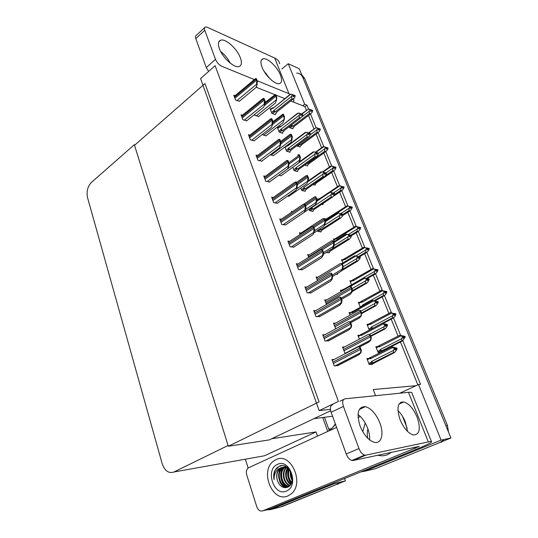 <?xml version="1.0" encoding="UTF-8"?>
<svg xmlns="http://www.w3.org/2000/svg" width="538" height="538" viewBox="0 0 538 538"><rect width="100%" height="100%" fill="white"/><g stroke="black" fill="none" stroke-linecap="round" stroke-linejoin="round"><path stroke-width="0.81" d="M375.571 395.686L373.204 389.532L416.049 385.679L418.517 384.535L420.575 384.354L402.794 340.682M399.747 393.217L416.049 385.679M308.516 109.086L306.909 105.132L304.683 104.244L302.733 105.751L290.735 100.983M284.797 98.622L275.88 95.078M274.871 94.681L257.003 87.58L256.505 86.275M281.804 69.025L288.227 63.719L299.256 68.756L450.958 438.013L375.47 468.652L373.036 469.237M418.517 384.535L441.093 440.124L364.677 471.261L360.904 471.873M441.093 440.124L450.958 438.013M400.622 335.349L393.527 317.911M391.395 312.686L384.448 295.618M382.363 290.493L375.558 273.775M373.513 268.751L366.849 252.376M364.845 247.453L358.308 231.414M356.344 226.579L349.949 210.862M347.985 206.041L341.744 190.714M339.781 185.886L333.708 170.963M331.731 166.121L325.82 151.595M323.842 146.739L318.086 132.597M316.109 127.728L310.5 113.962M288.227 63.719L304.683 104.244M306.418 110.236L304.959 106.638L302.733 105.751M304.959 106.638L306.909 105.132M417.844 384.845L400.413 341.886M398.086 336.142L391.187 319.148M388.88 313.459L382.155 296.882M379.868 291.246L373.305 275.073M371.038 269.484L364.636 253.707M362.383 248.166L356.136 232.766M353.91 227.271L347.81 212.241M345.604 206.8L339.646 192.127M337.454 186.726L331.643 172.395M329.471 167.042L323.795 153.048M321.637 147.742L316.095 134.07M313.957 128.811L308.536 115.455M317.346 230.641L317.602 231.3L321.078 231.965L320.924 231.575M336.358 274.131L337.534 274.279L337.387 273.903M341.59 290.318L340.426 290.211L340.964 291.609M351.408 312.625L349.061 312.497L350.07 315.107M360.514 335.295L357.878 335.261L359.377 339.128M326.257 252.443L329.222 252.907L329.074 252.524M308.987 209.067L309.606 210.661L313.096 211.441L312.941 211.044M300.803 187.937L301.771 190.432L305.268 191.32L305.113 190.923M292.786 167.244L294.084 170.593L297.595 171.595L297.44 171.185M284.932 146.968L286.552 151.144L290.069 152.247L289.908 151.83M278.193 127.607L277.319 127.304L279.161 132.072L282.692 133.269L282.531 132.852M270.957 108.999L270.103 108.683L271.912 113.357L275.449 114.648L275.281 114.231M242.416 115.213L241.037 114.735L242.9 119.745L246.734 120.788M333.997 359.505L331.933 359.572L334.293 365.921L338.012 365.477M324.73 334.824L322.739 334.797L325.039 341.005L328.779 340.729M315.685 310.688L313.748 310.581L316.001 316.647L319.754 316.532M306.821 287.07L304.952 286.895L307.158 292.833L310.93 292.867M298.133 263.963L296.351 263.728L298.509 269.538L302.289 269.72M235.113 95.663L233.768 95.165L235.59 100.075L239.437 101.218M249.881 135.166L248.455 134.715L250.352 139.826L254.185 140.761M257.494 155.529L256.021 155.099L257.964 160.324L261.791 161.144M265.274 176.316L263.755 175.919L265.732 181.245L269.551 181.952M273.223 197.54L271.643 197.177L273.667 202.618L277.48 203.203M281.34 219.215L279.706 218.885L281.771 224.447L285.57 224.897M289.646 241.347L287.938 241.064L290.049 246.747L293.842 247.07M369.202 358.436L366.882 358.503L369.189 364.461L372.552 364.32L372.417 363.97M334.434 239.188L333.432 239L334.407 241.475M350.971 280.903L349.875 280.782L351.482 284.871M359.505 302.396L358.348 302.309L360.299 307.252M368.2 324.32L366.997 324.279L369.209 329.902L369.68 329.915M342.619 259.841L341.569 259.686L342.854 262.947M326.418 218.932L325.45 218.724L326.122 220.432M321.717 204.339L322.921 204.628L322.766 204.245M318.563 199.073L317.628 198.838L318.012 199.82M313.035 184.541L315.221 185.133L315.066 184.742M304.622 165.099L307.662 166.007L307.507 165.617M296.747 145.785L300.096 146.847M289.229 126.692L289.605 127.641L292.975 128.831L292.82 128.427M262.208 134.52L265.987 135.805M344.515 346.97L342.578 346.983L344.885 353.096L346.358 353.069M335.436 323.204L333.553 323.143L335.699 328.805M326.566 299.948L324.73 299.814L326.492 304.468M317.844 277.184L316.095 276.989L317.481 280.654M254.615 114.459L254.978 115.421L258.637 116.457M270.197 154.816L273.486 155.543M278.724 175.287L281.139 175.684M287.541 196.155L288.946 196.229M292.49 211.609L291.266 211.34L291.596 212.221M300.977 233.062L299.37 232.766L300.036 234.534M309.316 254.891L307.642 254.642L308.664 257.339M377.098 346.694L375.827 346.707L378.086 352.451L380.615 352.397M338.395 401.402L215.119 65.676L200.573 78.561L319.168 410.649L338.395 401.402M319.168 410.649L330.433 409.317M330.662 410.709L269.316 439.889L228.327 446.251L134.527 145.307L204.965 83.538L319.081 401.873L228.327 446.251M333.997 482.855L334.273 483.642L270.493 509.634L266.35 509.896M334.273 483.642L345.383 480.858L280.587 506.944M322.726 417.501L327.716 431.442L322.726 417.501M344.555 478.544L345.383 480.858M134.339 144.715L91.48 182.335C87.627 186.437 86.322 191.562 87.566 197.715L162.173 463.669C164.749 470.911 168.663 473.689 173.922 472.001L228.085 445.464L134.339 144.715L135.004 144.883M271.724 438.746L316.048 431.92L317.521 436.11M248.146 468.006L245.355 459.203M261.145 456.379L264.434 455.787L316.048 431.92M443.386 440.286L440.124 442.411L375.47 468.652L364.677 471.261M296.694 73.101C299.525 73.181 301.583 74.661 302.86 77.539L445.861 425.612L447.408 425.329L448.497 432.027M301.737 74.802L304.589 78.313L447.408 425.329M443.742 440.945L375.47 468.652M338.503 483.218L336.358 484.523L282.147 506.527L270.493 509.634M324.488 417.273L329.303 430.709M339.821 483.117L282.147 506.527M402.706 336.284L403.487 336.828L402.955 338.099L403.843 338.106L404.374 336.842L405.269 336.849L402.848 340.655L401.819 340.648L381.711 350.843L380.474 351.253L379.915 350.352L377.703 351.475M404.374 336.842L405.269 336.849M380.46 352.403L402.848 340.655M404.845 336.761L405.127 336.512L403.439 335.974L399.66 335.335L378.523 345.968L378.49 346.734L379.303 346.909L400.756 335.941L403.345 336.492M402.451 336.479L401.839 338.604L380.339 349.539L379.915 350.352M401.819 340.648L401.839 338.604M402.585 336.822L403.487 336.828M381.711 350.843L380.339 349.539M379.633 345.598L379.303 346.909M405.127 336.512L403.036 336.115M400.756 335.941L399.66 335.335M403.399 337.03L404.24 336.499M403.292 337.286L404.341 336.754M405.161 336.6L404.273 336.586M367.346 359.707L369.613 358.557L370.447 358.745L392.41 347.656L391.308 346.99L395.228 347.629L396.957 348.2L396.64 348.463M396.99 348.288L393.85 347.81L395.087 348.22L394.146 348.234L395.228 348.577L394.684 349.882L395.618 349.868L396.129 348.469L397.098 348.55L396.338 350.373L394.596 352.484L393.52 352.504L372.928 362.807L371.502 361.475L371.065 362.303L368.792 363.446M395.154 348.759L396.055 348.301M396.957 348.2L396.022 348.207M396.163 348.563L397.098 348.55M396.129 348.469L395.04 349.021M394.401 347.992L394.791 347.804M369.613 358.557L369.66 357.75L370.81 357.36L370.447 358.745M391.308 346.99L370.81 357.36M392.41 347.656L394.146 348.234M395.087 348.22L395.228 348.577M372.928 362.807L371.61 363.244L371.065 362.303M393.52 352.504L393.52 350.42L371.502 361.475M394.287 348.584L393.52 350.42M371.65 364.354L394.596 352.484M393.5 313.533L394.179 314.031L393.655 315.295L394.556 315.342L395.08 314.084L395.975 314.131L395.248 315.9L393.574 317.884L392.538 317.837L381.967 323.446M372.565 328.382L371.624 328.705L371.018 327.803L368.839 328.967M395.08 314.084L395.975 314.131M383.002 323.486L393.574 317.884M395.605 314.031L390.427 312.632L369.667 323.54L369.619 324.266L370.42 324.427L391.482 313.15L394.045 313.701M393.137 313.647L392.545 315.759L371.435 326.996L371.018 327.803M392.538 317.837L392.545 315.759M393.278 313.984L394.179 314.031M372.753 328.288L371.435 326.996M370.769 323.17L370.42 324.427M395.84 313.802L393.762 313.398M391.482 313.15L390.427 312.632M394.058 314.326L394.946 313.748M393.95 314.582L395.047 313.997M395.874 313.883L394.979 313.836M384.488 291.253L383.776 291.051L385.067 291.71L384.556 292.968L385.464 293.055L385.975 291.798L386.876 291.885L386.163 293.647L384.502 295.584L383.453 295.49L374.26 300.587M362.114 306.243L362.296 305.725L360.164 306.916M385.975 291.798L386.876 291.885M375.12 300.782L384.502 295.584M386.546 291.771L381.381 290.392L360.985 301.562L360.931 302.262L361.711 302.396L382.397 290.829L384.932 291.381M384.024 291.287L383.439 293.385L362.713 304.918L362.296 305.725M383.453 295.49L383.439 293.385M384.159 291.616L385.067 291.71M363.271 305.604L362.713 304.918M362.081 301.206L361.711 302.396M386.748 291.562L384.683 291.145M382.397 290.829L381.381 290.392M384.912 292.094L385.84 291.468M384.811 292.342L385.941 291.71M386.782 291.643L385.874 291.556M375.659 269.43L374.878 269.222L376.015 269.525L375.638 271.098L376.553 271.219L377.057 269.968L377.965 270.096L377.259 271.845L375.605 273.748L374.556 273.607L366.378 278.334M377.057 269.968L377.965 270.096M367.293 278.549L375.605 273.748M377.669 269.975L372.525 268.617L352.424 280.056L352.417 280.695L353.184 280.816L373.5 268.973L376.015 269.525M375.1 269.39L374.522 271.475L354.145 283.324M374.556 273.607L374.522 271.475M375.228 269.713L376.143 269.841M353.567 279.679L353.184 280.816M377.837 269.773L375.786 269.35M373.5 268.973L372.525 268.617M375.954 270.318L376.93 269.646M375.854 270.567L377.024 269.888M377.871 269.854L376.963 269.733M358.335 336.445L360.561 335.268L361.375 335.436L382.935 324.017L381.872 323.439L385.773 324.118L387.461 324.643L387.205 324.891M387.501 324.737L384.367 324.199L385.578 324.582L384.63 324.548L384.771 324.891L385.719 324.925L385.181 326.23L386.129 326.257L386.627 324.871L387.602 324.992L386.856 326.808L385.121 328.866L384.038 328.839L370.554 335.914M385.605 325.208L386.56 324.703M387.461 324.643L386.519 324.616M386.661 324.959L387.602 324.992M386.627 324.871L385.497 325.463M360.561 335.268L360.621 334.495L361.758 334.118L361.375 335.436M381.872 323.439L361.758 334.118M382.935 324.017L384.63 324.548M385.578 324.582L385.719 324.925M384.038 328.839L384.018 326.721L369.196 334.528M384.771 324.891L384.018 326.721M370.749 336.405L385.121 328.866M349.512 313.681L351.697 312.464L352.498 312.618L373.654 300.883L372.639 300.399L377.958 301.825M378.207 301.683L375.087 301.098L376.277 301.448L375.322 301.374L376.412 301.784L375.887 303.082L376.835 303.156L377.326 301.771L378.308 301.932L377.575 303.741L375.854 305.752L374.757 305.678L361.529 312.955M376.257 302.161L377.259 301.61M378.174 301.596L377.225 301.522M377.36 301.858L378.308 301.932M377.326 301.771L376.156 302.423M351.697 312.464L351.771 311.737L352.894 311.368L352.498 312.618M372.639 300.399L352.894 311.368M373.654 300.883L375.322 301.374M376.277 301.448L376.412 301.784M374.757 305.678L374.717 303.533L360.837 311.193M375.457 301.71L374.717 303.533M361.744 313.506L375.854 305.752M350.09 286.633L364.576 278.24L363.601 277.837L368.893 279.242M369.115 279.121L366.008 278.489L367.306 279.135L366.788 280.426L367.743 280.54L368.227 279.168L369.216 279.363L368.49 281.166L366.775 283.129L365.672 283.008L352.249 290.722M367.111 279.605L368.16 279.007M369.081 279.034L368.126 278.919M368.261 279.249L369.216 279.363M368.227 279.168L367.01 279.868M340.877 291.381L343.022 290.137L343.103 289.444L344.219 289.081L343.809 289.962M343.022 290.137L343.412 290.19M363.601 277.837L344.219 289.081M364.576 278.24L366.21 278.691M365.672 283.008L365.618 280.836L351.986 288.691M366.344 279.02L365.618 280.836M352.087 291.556L366.775 283.129M342.336 264.138L355.685 256.075L354.757 255.752L360.016 257.144M360.211 257.023L357.118 256.344L358.389 256.962L357.878 258.247L358.839 258.395L359.317 257.029L360.312 257.265L359.599 259.06L357.891 260.984L356.781 260.816L342.565 269.33M358.16 257.527L359.25 256.875M360.178 256.942L359.223 256.787M359.35 257.117L360.312 257.265M359.317 257.029L358.059 257.789M354.757 255.752L341.926 263.512M355.685 256.075L357.286 256.485M356.781 260.816L356.707 258.61L343.251 266.7M357.42 256.808L356.707 258.61M341.469 270.802L357.891 260.984M336.889 274.198L338.57 272.813M371.328 337.891L370.823 340.164L370.46 340.144L370.81 337.884L369.552 334.676L368.315 334.414L370.07 334.683L371.328 337.891L370.81 337.884M359.458 347.003L368.819 342.134L370.823 340.164M370.07 334.683L369.552 334.676M361.401 350.48L360.904 352.8L360.494 352.773L360.857 350.487L359.572 347.151L358.335 346.822L360.117 347.145L361.401 350.48L360.857 350.487M337.413 365.786L358.907 354.744L360.904 352.8M360.117 347.145L359.572 347.151M240.351 57.781C237.184 48.877 225.651 38.386 220.762 40.168C218.226 41.11 217.776 43.961 219.417 48.729C222.53 57.714 234.131 68.192 238.926 66.544C241.629 65.616 242.1 62.697 240.351 57.781M230.338 63.222C227.93 58.595 224.696 54.674 220.634 51.46M280.446 75.132C277.359 66.92 267.339 57.425 263.048 58.803C260.648 59.624 260.305 62.408 262.026 67.163C265.079 75.448 275.16 84.95 279.377 83.666C281.912 82.852 282.268 80.014 280.446 75.132M269.962 78.783L263.902 71.003M290.157 94.278L288.973 93.713L274.689 58.023L207.291 27.283L205.308 26.974C204.326 27.357 204.151 28.46 204.77 30.269L195.798 38.635C195.193 36.833 195.381 35.73 196.37 35.326L204.541 27.687M208.636 71.419L206.269 67.553L215.482 59.328L204.77 30.269M215.482 59.328C216.908 62.569 218.993 64.876 221.737 66.268L254.313 79.563M288.973 93.713L257.204 80.747M206.269 67.553L195.798 38.635M266.229 73.484L265.759 73.874M293.728 102.173L293.761 98.662M274.689 58.023C277.453 59.328 279.114 61.218 279.673 63.706M379.821 422.821C376.022 413.803 371.227 408.409 365.423 406.641C358.106 406.647 356.304 413.07 360.023 425.894C363.735 434.886 368.476 440.353 374.233 442.297C381.469 444.314 384.226 433.81 379.821 422.821M369.626 439.909C369.868 436.331 369.209 432.438 367.649 428.228C365.295 422.222 362.087 417.643 358.019 414.489M417.071 417.031C413.352 408.53 408.914 403.5 403.762 401.94C397.609 402.101 396.378 408.012 400.07 419.674C403.735 428.181 408.134 433.278 413.265 434.966C419.694 434.791 420.965 428.813 417.071 417.031M407.548 431.436L405.403 422.115C403.487 417.38 400.998 413.527 397.918 410.548M287.951 495.901L290.923 494.106C305.14 483.622 290.809 451.59 275.967 459.667L273.876 460.898C259.35 470.286 272.194 503.238 287.951 495.901C272.194 503.238 259.35 470.286 273.876 460.898L275.967 459.667C290.809 451.59 305.14 483.622 290.923 494.106L287.951 495.901M387.568 454.684L391.657 452.162L387.568 454.684C384.381 455.968 381.079 456.137 377.669 455.195C381.079 456.137 384.381 455.968 387.568 454.684M279.067 471.665L279.868 468.759M353.11 460.521L351.852 460.481C349.525 459.701 347.649 457.535 346.23 453.991L358.954 448.524C360.399 452.102 362.289 454.294 364.609 455.108L365.847 455.155L353.11 460.521L419.284 446.412L262.692 510.865C260.103 511.53 258.146 510.199 256.814 506.857L246.7 474.825C245.927 471.792 246.478 469.466 248.348 467.852L336.593 427.374M262.692 510.865L270.385 508.827L419.008 448.154C426.466 445.087 430.656 443.016 431.57 441.94C431.886 441.402 430.803 441.395 428.315 441.913L365.847 455.155M428.315 441.913L408.47 392.33L344.966 398.813C342.598 399.492 342.087 402.034 343.432 406.425L331.119 412.263C329.814 407.905 330.366 405.37 332.766 404.67M358.954 448.524L343.432 406.425M346.23 453.991L331.119 412.263M365.208 423.009L362.753 431.678L365.208 423.009M360.339 416.499L358.066 417.542M408.47 392.33C411.012 392.081 412.189 392.377 412 393.211L431.429 441.577M361.771 313.567L360.978 315.867L361.247 313.54L360.016 310.406L358.833 310.251L360.541 310.439L361.771 313.567L361.247 313.54M350.689 322.746L359.377 317.998L361.294 315.887M360.541 310.439L360.016 310.406M350.695 286.673L351.22 286.727L352.424 289.794L351.724 292.121C351.233 291.986 351.301 291.192 351.899 289.74L350.695 286.673L349.565 286.626L325.107 300.803M341.617 299.262L350.144 294.387L351.98 292.147M352.424 289.794L351.899 289.74M341.576 263.459L342.101 263.533L343.278 266.532L342.605 268.892C342.114 268.744 342.161 267.937 342.753 266.458L341.576 263.459L340.44 263.506L316.485 278.005M332.746 276.29L341.112 271.293L342.861 268.926M343.278 266.532L342.753 266.458M351.637 325.194L351.173 327.555L350.803 327.534L351.085 325.174L349.828 321.919L348.92 321.717L350.379 321.939L351.637 325.194L351.085 325.174M328.261 341.011L349.263 329.653L351.173 327.555M350.379 321.939L349.828 321.919M342.087 300.486L341.348 302.867C340.877 302.706 340.944 301.899 341.536 300.446L340.312 297.258L339.189 297.164L340.863 297.306L342.087 300.486L341.536 300.446M319.296 316.795L339.834 305.133L341.657 302.894M340.863 297.306L340.312 297.258M331.005 273.163L331.563 273.23L332.76 276.337L332.094 278.751C331.576 278.617 331.61 277.79 332.208 276.276L331.005 273.163L329.908 273.169L305.349 287.958M310.513 293.116L330.621 281.159L332.363 278.785M332.76 276.337L332.208 276.276M321.912 249.598L322.47 249.693L323.641 252.732L323.002 255.173C322.477 255.012 322.504 254.165 323.089 252.645L321.912 249.598L320.809 249.699L296.761 264.831M301.919 269.948L321.61 257.722L323.271 255.214M323.641 252.732L323.089 252.645M367.81 438.315C367.003 435.094 367.037 431.98 367.918 428.961M277.527 464.368C289.928 457.919 299.511 486.244 286.351 491.066C273.768 496.924 264.844 469.277 277.527 464.368M289.747 470.145C287.11 467.361 284.252 466.533 281.166 467.663C276.33 469.392 273.97 473.373 274.084 479.6C273.385 476.285 273.64 473.238 274.851 470.468L279.437 466.096C289.639 461.153 297.736 483.709 287.292 487.347C282.726 488.396 279.397 485.996 277.299 480.152C276.095 475.101 277.157 471.14 280.486 468.262L281.757 467.542C283.681 466.722 285.705 466.87 287.823 467.966M283.64 467.139L282.268 467.899C274.266 473.11 280.91 490.185 288.65 486.372L289.579 485.861M285.974 466.654L283.923 467.024M283.95 467.139L282.86 467.784C274.945 472.929 281.361 489.842 289.108 486.285M284.891 467.24L285.201 467.307C278.496 471.665 281.979 486.056 289.202 486.096M285.893 466.702L285.16 467.071M284.622 467.421C277.763 471.866 281.569 486.621 288.919 486.244M286.505 467.73C281.582 472.478 284.205 483.689 290.11 485.276M286.176 467.596C280.809 472.297 283.647 484.274 289.901 485.518M287.864 468.47C285.039 474.711 286.068 479.903 290.944 484.032M287.521 468.255C283.856 472.949 285.92 482.048 290.742 484.388M289.303 469.667C287.796 474.422 288.597 478.618 291.71 482.263M288.933 469.311C287.104 474.482 287.971 478.968 291.535 482.768M292.269 479.365L291.32 477.038L290.728 471.786M290.453 471.268C289.901 474.462 290.473 477.468 292.168 480.293M281.166 467.663L279.955 468.376C276.821 471.18 275.933 475.108 277.299 480.152M279.699 481.449C280.917 484.375 282.679 486.46 284.985 487.704M281.448 465.632L280.325 466.217L281.213 465.652M277.702 467.051C274.434 470.212 273.223 474.395 274.084 479.6M288.388 468.854C286.815 474.281 287.769 479.143 291.253 483.433M282.484 468.073C278.872 473.507 280.903 483.178 285.934 486.527M332.652 240.748L333.183 240.849L334.333 243.775L333.688 246.162C333.197 245.994 333.23 245.173 333.802 243.687L332.652 240.748L331.522 240.876L308.045 255.698M323.425 254.205L332.269 248.691L333.95 246.209M334.333 243.775L333.802 243.687M323.923 218.529L324.454 218.643L325.577 221.508L324.959 223.916C324.461 223.734 324.495 222.893 325.053 221.4L323.923 218.529L322.8 218.731L299.78 233.848M313.99 232.819L323.614 226.572L325.221 223.969M325.356 220.936L337.602 212.94L338.456 213.109L325.577 221.508L325.053 221.4M315.376 196.774L315.907 196.908L317.01 199.719L316.418 202.147C315.92 201.938 315.94 201.084 316.478 199.585L315.376 196.774L314.266 197.042L303.997 204.05M304.219 212.281L315.147 204.917L316.68 202.207M317.01 199.719L316.478 199.585M367.003 248.045L366.156 247.836L367.272 248.105L366.903 249.672L367.824 249.834L368.322 248.583L369.236 248.744L368.543 250.493L366.896 252.349L365.84 252.167L358.577 256.539M368.322 248.583L369.236 248.744M359.525 256.774L366.896 252.349M368.96 248.623L363.849 247.278L344.038 258.973L344.071 259.558L344.824 259.666L364.784 247.561L367.272 248.105M366.351 247.944L365.779 250.015L355.948 255.947M365.84 252.167L365.779 250.015M366.479 248.26L367.4 248.421M345.221 258.583L344.824 259.666M369.108 248.435L367.077 247.998M364.784 247.561L363.849 247.278M367.178 248.986L368.194 248.274M367.077 249.235L368.288 248.502M369.142 248.516L368.227 248.354M355.342 226.37L335.826 238.314L335.894 238.845L336.633 238.933L356.243 226.579L355.349 226.37L360.554 227.52L357.615 226.881L358.839 227.433L358.348 228.677L359.27 228.872L359.761 227.628L360.682 227.83L359.996 229.565L358.362 231.38L357.299 231.158L350.877 235.173M359.761 227.628L360.682 227.83M333.869 242.604L346.983 234.373L346.089 234.124L351.462 235.308L348.409 234.669L349.525 234.931L348.557 234.743L349.653 235.247L349.155 236.525L350.124 236.713L350.621 235.436L351.59 235.624L358.362 231.38M356.243 226.579L357.911 227.238L357.225 228.98L348.288 234.588M357.299 231.158L357.225 228.98M357.911 227.238L358.839 227.433M337.044 237.91L336.633 238.933M357.783 226.928L358.712 227.123M358.584 228.085L359.633 227.325M358.483 228.334L359.727 227.554M360.588 227.601L359.666 227.399M348.927 210.573L349.384 206.33L350.44 206.861L349.962 208.105L350.89 208.327L351.375 207.096L352.296 207.325L351.623 209.053L349.996 210.829L348.927 210.573L343.036 214.393M351.375 207.096L352.296 207.325M342.578 215.63L349.996 210.829M347.878 206.02L347.017 205.872L327.77 218.051L327.877 218.536L328.604 218.603L347.878 206.02L349.384 206.33M348.832 208.374L340.762 213.62M350.157 207.601L351.247 206.794L352.06 207.197M349.512 206.632L350.44 206.861M329.027 217.634L328.604 218.603M351.247 206.794L350.339 206.605M350.056 207.85L351.341 207.016M352.208 207.096L351.28 206.868M313.015 226.559L313.573 226.673L314.723 229.645L314.111 232.113C313.587 231.932 313.607 231.071 314.165 229.538L313.015 226.559L311.919 226.747L288.355 242.194M293.499 247.292L312.793 234.79L314.38 232.16M314.723 229.645L314.165 229.538M304.32 204.03L304.878 204.158L306.001 207.063L305.409 209.558C304.885 209.349 304.898 208.482 305.443 206.935L304.32 204.03L303.23 204.285L280.13 220.035M285.261 225.113L304.172 212.362L305.685 209.618M306.001 207.063L305.443 206.935M295.806 181.979L296.371 182.126L297.467 184.978L296.902 187.486C296.377 187.264 296.377 186.377 296.909 184.83L295.806 181.979L294.73 182.301L272.08 198.347M277.184 203.404L295.739 190.412L297.178 187.56M297.467 184.978L296.909 184.83M351.496 235.388L350.494 235.119M349.397 235.913L350.527 235.2M350.621 235.436L351.59 235.624L350.89 237.413L349.189 239.289L348.079 239.08L329.115 250.654M350.588 235.355L349.296 236.169M346.082 234.131L333.621 241.965M346.983 234.373L348.557 234.743M329.31 250.782L328.53 251.017M348.079 239.08L347.978 236.855L334.051 245.563M348.685 235.059L347.978 236.855M330.534 250.903L349.189 239.289M328.61 252.813L330.453 250.957M342.955 214.198L341.953 213.895L342.8 214.299M340.81 214.736L341.986 213.976M341.105 213.983L340.003 213.445L341.105 213.983L340.608 215.254L341.583 215.476L342.047 214.124L343.049 214.427L342.356 216.209L340.668 218.045L339.545 217.796L321.112 229.733L320.11 228.845M342.074 214.205L343.049 214.427M342.047 214.124L340.709 214.992M341.953 213.895L340.984 213.687M338.456 213.109L340.003 213.445M321.112 229.733L320.023 230.082L319.216 229.423M339.545 217.796L339.431 215.543L324.394 225.314M340.124 213.754L339.431 215.543M322.41 229.847L340.668 218.045M320.493 231.858L322.249 229.955M334.589 193.438L333.58 193.102L334.448 193.532M332.403 193.996L333.614 193.176M332.726 193.149L331.616 192.584L332.726 193.149L332.242 194.413L333.217 194.669L333.674 193.33L334.676 193.66L333.997 195.435L332.323 197.231L331.193 196.942L313.082 209.107L311.697 207.715L311.307 208.536L309.303 209.881M333.701 193.404L334.676 193.66M333.674 193.33L332.302 194.245M333.58 193.102L332.632 192.913M316.801 201.279L330.103 192.281L329.29 192.187L316.895 200.573M330.103 192.281L331.616 192.584M313.082 209.107L312 209.443L311.307 208.536M331.193 196.942L331.065 194.669L311.697 207.715M331.744 192.886L331.065 194.669M314.448 209.215L332.323 197.231M312.538 211.32L314.226 209.363M307.01 175.482L307.541 175.63L308.624 178.381L308.052 180.829C307.554 180.607 307.561 179.739 308.092 178.233L307.01 175.482L305.92 175.805L296.499 182.469M288.671 196.424L306.848 183.714L308.314 180.903M308.624 178.381L308.092 178.233M298.819 154.628L299.35 154.796L300.412 157.486L299.861 159.954C299.357 159.712 299.363 158.838 299.874 157.318L298.819 154.628L297.749 155.005M280.876 175.872L298.724 162.947L300.13 160.035M300.412 157.486L299.874 157.318M290.789 134.197L291.327 134.386L292.369 137.022L291.845 139.503C291.334 139.248 291.327 138.36 291.831 136.84L290.789 134.197L289.747 134.621L280.675 141.494M273.243 155.724L290.769 142.597L292.107 139.598M292.369 137.022L291.831 136.84M282.927 114.191L283.472 114.392L284.488 116.975L284.246 119.571L283.943 116.78L282.927 114.191L272.927 121.682M265.759 135.986L282.968 122.664L284.246 119.571M284.488 116.975L283.943 116.78M275.227 94.58L275.765 94.796L276.761 97.331L276.545 99.947L276.223 97.116L275.227 94.58L265.005 102.523M258.415 116.632L275.328 103.128L276.545 99.947M276.761 97.331L276.223 97.116M340.715 190.391L341.153 186.141L342.215 186.699L341.738 187.937L342.672 188.192L343.15 186.962L344.078 187.224L343.419 188.946L341.791 190.687L340.715 190.391L334.273 194.722M343.15 186.962L344.078 187.224M322.39 204.501L323.97 202.833M333.331 196.363L341.791 190.687M320.984 197.802L319.807 198.603M340.608 188.172L333.358 193.055M330.164 192.295L339.673 185.866L341.153 186.141M341.899 187.527L343.029 186.666L343.856 187.096M339.673 185.866L338.846 185.785L329.397 192.18M341.274 186.437L342.215 186.699M343.029 186.666L342.128 186.498M341.805 187.775L343.116 186.888M343.99 187.002L343.056 186.74M332.672 170.607L333.083 166.35L334.145 166.935L333.681 168.159L334.616 168.448L335.087 167.224L336.021 167.513L335.369 169.228L333.755 170.936L332.672 170.607L325.423 175.637M335.087 167.224L336.021 167.513M314.703 184.998L316.31 183.028L333.755 170.936M332.551 168.367L326.021 172.913M323.076 172.079L331.63 166.101L333.083 166.35M333.802 167.843L334.966 166.935L335.813 167.385M331.63 166.101L330.836 166.087L322.437 171.965M333.204 166.639L334.145 166.935M334.966 166.935L334.085 166.787M333.708 168.091L335.053 167.15M335.934 167.298L334.999 167.009M324.784 151.205L324.643 148.945L325.174 146.941L326.236 147.547L325.772 148.77L326.721 149.087L327.178 147.869L328.119 148.192L327.474 149.894L325.867 151.561L324.784 151.205L307.622 163.518L306.277 163.915M327.178 147.869L328.119 148.192M307.164 165.859L308.718 163.855L325.867 151.561M324.643 148.945L318.415 153.424M316.001 152.315L323.741 146.726L325.174 146.941M325.86 148.542L327.064 147.587L327.918 148.058M323.741 146.726L322.982 146.773L315.524 152.16M325.288 147.224L326.236 147.547M307.622 163.518L307.238 163.222M327.064 147.587L326.196 147.452M325.786 148.777L327.144 147.795M328.032 147.977L327.091 147.661M317.043 132.173L316.889 129.893L317.413 127.903L318.476 128.535L318.025 129.752L318.967 130.102L319.424 128.885L320.366 129.234L319.733 130.929L318.133 132.563L317.043 132.173L300.164 144.668L299.148 144.984L298.328 144.614M319.424 128.885L320.366 129.234M299.767 147.089L301.267 145.031L318.133 132.563M316.889 129.893L310.164 134.89M308.799 133.088L316.008 127.714L317.413 127.903M318.072 129.611L319.31 128.602L320.177 129.1M316.008 127.714L308.489 132.886M301.267 145.031L301.616 144.776M317.528 128.185L318.476 128.535M300.164 144.668L299.303 143.888M319.31 128.602L318.456 128.488M318.092 129.779L319.39 128.811M320.278 129.026L319.337 128.676M309.451 113.498L309.283 111.205L309.801 109.234L310.863 109.886L310.419 111.097L311.368 111.467L311.811 110.256L312.76 110.633L312.134 112.328L310.547 113.928L309.451 113.498L292.847 126.174L291.838 126.484L291.179 125.583L289.343 126.988M311.811 110.256L312.76 110.633M293.613 127.472L293.862 127.015M292.504 128.663L293.956 126.564L310.547 113.928M291.455 124.991L291.179 125.583M309.283 111.205L301.825 116.914M301.926 114.056L308.415 109.073L309.801 109.234M310.433 111.043L311.704 109.987L312.578 110.505M308.415 109.073L301.569 113.962M293.956 126.564L294.34 126.275M309.908 109.503L311.704 109.987M292.847 126.174L291.596 124.883M310.54 111.144L311.784 110.189M312.679 110.431L311.731 110.055M287.474 160.405L288.038 160.573L289.114 163.357L288.576 165.886C288.045 165.643 288.038 164.749 288.556 163.189L287.474 160.405L286.418 160.781L264.192 177.11M269.276 182.153L287.48 168.932L288.852 165.966M289.114 163.357L288.556 163.189M279.323 139.288L279.888 139.47L280.944 142.2L280.426 144.749C279.894 144.487 279.874 143.579 280.379 142.012L279.323 139.288L278.287 139.712L256.471 156.309M261.535 161.339L279.397 147.903L280.701 144.836M280.944 142.2L280.379 142.012M271.34 118.609L271.912 118.811L272.941 121.48L272.45 124.049C271.912 123.774 271.885 122.852 272.376 121.285L271.34 118.609L270.332 119.073L248.906 135.932M253.943 140.949L271.482 127.304L272.726 124.143M272.941 121.48L272.376 121.285M263.526 98.36L264.097 98.582L265.106 101.198L264.629 103.78C264.091 103.484 264.064 102.556 264.535 100.983L263.526 98.36L262.544 98.864L241.495 115.966M246.505 120.969L263.728 107.136L264.911 103.888M265.106 101.198L264.535 100.983M255.873 78.535L256.438 78.763L257.426 81.325L256.976 83.928C256.438 83.619 256.397 82.67 256.861 81.097L255.873 78.535L254.925 79.059L234.232 96.403M239.215 101.4L256.128 87.378L257.258 84.036M257.426 81.325L256.861 81.097M326.384 173.088L325.376 172.725L326.257 173.182M324.158 173.673L325.409 172.799M324.515 172.732L323.405 172.14L324.515 172.732L324.037 173.996L325.019 174.285L325.47 172.947L326.479 173.31L325.813 175.079L324.138 176.834L323.008 176.511L305.207 188.885L303.829 187.486L303.452 188.307L301.482 189.679M325.497 173.021L326.479 173.31M325.47 172.947L324.064 173.922M325.376 172.725L324.448 172.557M307.897 181.696L321.926 171.878L321.139 171.844L308.328 180.829M321.926 171.878L323.405 172.14M305.207 188.885L304.138 189.221L303.452 188.307M323.008 176.511L322.861 174.211L303.829 187.486M323.526 172.442L322.861 174.211M306.633 188.986L324.138 176.834M304.73 191.185L306.351 189.181M318.348 153.148L317.339 152.752L318.234 153.236M316.082 153.754L317.366 152.832M316.472 152.725L315.362 152.106L316.472 152.725L316.001 153.982L316.99 154.298L317.427 152.974L318.442 153.37L317.783 155.126L316.122 156.84L314.986 156.484L297.487 169.066L296.115 167.661L293.809 169.873M317.454 153.048L318.442 153.37M317.427 152.974L316.014 153.989M317.339 152.752L316.425 152.61M298.778 162.826L313.903 151.877L313.15 151.911L299.155 162.059M313.903 151.877L315.362 152.106M297.487 169.066L296.431 169.396L295.745 168.475M314.986 156.484L314.824 154.164L296.115 167.661M315.476 152.402L314.824 154.164M298.973 169.154L316.122 156.84M297.077 171.447L298.637 169.396M310.473 133.599L309.458 133.175L310.365 133.68M308.166 134.231L309.484 133.249M308.583 133.115L307.474 132.476L308.583 133.115L308.119 134.365L309.108 134.715L309.545 133.39L310.56 133.814L309.915 135.563L308.261 137.244L307.117 136.847L289.921 149.625L288.556 148.219L286.283 150.452M309.572 133.464L310.56 133.814M309.545 133.39L308.2 134.392M309.458 133.175L308.556 133.054M285.1 147.399L286.996 145.98L286.794 145.657L288.193 145.193L287.689 146L306.041 132.274L305.322 132.368L288.193 145.193M286.996 145.98L287.689 146M306.041 132.274L307.474 132.476M289.921 149.625L288.872 149.954L288.186 149.033M307.117 136.847L306.942 134.513L288.556 148.219M307.588 132.758L306.942 134.513M291.448 149.712L308.261 137.244M289.565 152.086L291.071 149.994M291.266 149.853L290.85 150.653M302.746 114.433L301.731 113.982L302.645 114.513M300.406 115.092L301.757 114.056M301.731 113.982L300.85 113.874L300.392 115.132L301.388 115.509L301.811 114.191L302.833 114.641L302.195 116.383L300.547 118.03L299.41 117.6L282.497 130.566L281.139 129.154L278.906 131.4M301.845 114.264L302.833 114.641M301.811 114.191L300.527 115.179M277.743 128.407L279.612 126.968L279.383 126.692L280.708 126.235M279.612 126.968L280.291 126.968L297.649 113.209L299.74 113.222L300.85 113.881L299.74 113.222M280.291 126.968L298.334 113.047M282.497 130.566L281.461 130.882L280.775 129.961M299.41 117.6L299.215 115.253L281.139 129.154M299.854 113.505L299.215 115.253M284.071 130.64L300.547 118.03M282.201 133.101L283.654 130.963M295.174 95.636L294.151 95.159L295.08 95.71M292.854 96.282L294.178 95.233M293.264 95.031L292.154 94.345L293.264 95.031L292.82 96.268L293.815 96.672L294.232 95.367L295.254 95.845L294.629 97.573L293.035 99.167L291.845 98.723L275.214 111.864L273.862 110.445L271.663 112.711M294.266 95.434L295.254 95.845M294.232 95.367L293.002 96.342M294.151 95.159L293.25 95.065M270.527 109.779L272.363 108.313L272.12 108.077L273.405 107.627M272.363 108.313L273.035 108.306L290.11 94.399L292.154 94.345M273.035 108.306L290.776 94.204M275.214 111.864L274.185 112.18L273.506 111.252M291.845 98.723L291.636 96.363L273.862 110.445M292.269 94.621L291.636 96.363M276.814 111.965L292.988 99.187M276.687 112.045L275.725 113.881L276.377 112.294M275.725 113.881L274.972 114.473M313.97 418.645L332.551 416.217M173.922 472.001L264.434 455.787M304.589 78.313L302.86 77.539M441.691 442.068L440.124 442.411M332.349 428.006L335.329 423.883M329.195 430.407L331.509 428.699L328.731 429.122M338.106 484.079L336.358 484.523M380.595 351.213L378.167 352.451M376.277 347.871L378.49 346.734M378.039 346.216L376.035 347.245M371.778 363.19L369.25 364.455M371.697 328.678L369.377 329.908L371.624 328.705M367.447 325.429L369.619 324.266M369.142 323.815L367.219 324.851M358.799 303.452L360.931 302.262M350.325 281.912L352.417 280.695M345.8 353.076L370.568 340.164M343.997 350.749L370.326 336.943M343.506 349.438L369.801 335.611M342.894 347.824L368.214 334.468M335.228 365.88L360.642 352.8M333.385 363.473L360.352 349.512M332.881 362.114L359.821 348.126M332.249 360.42L358.2 346.896M269.646 78.467L269.383 77.815M400.743 402.343L401.066 403.164M415.148 448.463L414.643 447.172M407.158 428.14L402.505 416.311M339.915 401.24L343.634 399.452M350.056 321.892L361.038 315.873M334.952 326.828L360.769 312.618M334.468 325.551L360.258 311.314M333.903 324.058L358.799 310.278M341.193 298.16L351.724 292.121L341.186 298.153M326.102 303.432L351.428 288.832M325.625 302.181L350.924 287.561M332.276 275.079L342.605 268.892M316.976 279.309L341.798 264.319M326.068 341.005L350.904 327.548M324.158 338.624L350.594 324.219M323.668 337.299L350.07 322.867M323.082 335.725L348.577 321.751M317.097 316.694L341.388 302.874M315.14 314.333L341.052 299.505M314.656 313.029L340.541 298.18M314.118 311.589L339.182 297.164M308.308 292.928L332.094 278.751M306.317 290.574L331.731 275.348M305.846 289.303L331.226 274.057M299.7 269.679L323.002 255.173M297.689 267.339L322.612 251.73M297.232 266.095L322.127 250.466M323.553 252.497L333.688 246.162M322.403 249.679L333.345 242.806M308.509 256.922L332.867 241.589M314.589 230.667L324.959 223.916M313.903 227.52L324.596 220.533M313.082 226.572L324.125 219.343M305.719 209.376L316.418 202.147M305.537 205.866L316.035 198.73M305.086 204.702L315.577 197.567M342.013 260.809L344.071 259.558M333.869 240.116L335.894 238.845M325.887 219.834L327.877 218.536M291.273 246.942L314.111 232.113M289.249 244.602L313.701 228.643M288.798 243.384L313.224 227.406M283.028 224.689L305.409 209.558M280.991 222.355L304.985 206.054M280.547 221.165L304.515 204.85M274.945 202.907L296.902 187.486M272.907 200.58L296.451 183.962M272.477 199.416L295.994 182.779M320.023 230.082L318.012 231.38M312 209.443L310.049 210.761M296.478 188.946L308.052 180.829M297.346 184.655L307.649 177.392M296.902 183.519L307.198 176.249M278.745 175.294L299.861 159.954M289.047 164.083L299.444 156.491M288.886 162.765L299 155.374M271.098 155.085L291.845 139.503M280.775 144.043L291.401 136.027M280.91 142.536L290.971 134.93M263.613 135.287L283.983 119.476M272.584 124.507L283.526 115.973M272.827 122.926L283.102 114.897M256.27 115.872L276.283 99.846M264.286 105.596L275.806 96.329M264.925 103.713L275.395 95.273M306.593 163.841L304.77 165.146M299.148 144.984L297.366 146.302M291.838 126.484L290.096 127.815M267.036 181.582L288.576 165.886M264.992 179.262L288.106 162.335M264.568 178.118L287.662 161.178M259.282 160.701L280.426 144.749M257.245 158.38L279.942 141.171M256.828 157.264L279.504 140.041M251.69 140.243L272.45 124.049M249.652 137.936L271.939 120.451M249.242 136.84L271.515 119.342M244.252 120.209L264.629 103.78M242.214 117.903L264.111 100.162M241.818 116.827L263.687 99.079M236.962 100.572L256.976 83.928M234.924 98.272L256.438 80.29M234.534 97.217L256.027 79.227M304.138 189.221L302.235 190.546M296.431 169.396L294.568 170.734M288.872 149.954L287.057 151.306M281.461 130.882L279.679 132.247M274.185 112.18L272.45 113.552M335.504 424.374L331.563 428.685L329.202 430.434M380.474 351.253L378.12 352.451M371.61 363.244L369.182 364.455M360.433 301.872L358.584 302.907M351.926 280.345L350.124 281.401M342.524 289.78L340.675 290.85M345.652 353.083L370.46 340.144M335.019 365.887L360.494 352.773M218.805 41.951L220.762 40.168M261.293 60.296L263.048 58.803M359.297 409.485L365.423 406.641M399.041 404.085L403.762 401.94M401.711 401.967L402.014 402.733M351.852 460.481L364.609 455.108M349.989 321.879L360.978 315.867M325.947 341.005L350.803 327.534M317.043 316.694L341.348 302.867M290.695 473.897L291.583 477.838M282.268 467.899L282.86 467.784M279.955 468.376L280.486 468.262M343.587 259.249L341.825 260.318M335.409 238.569L333.688 239.659M327.4 218.294L325.719 219.396M319.545 198.408L317.897 199.524M316.452 182.967L316.223 183.31M308.893 163.767L308.59 164.245M301.475 144.937L301.098 145.549M294.192 126.464L293.741 127.217M306.499 189.114L306.263 189.47M298.825 169.309L298.516 169.8M286.552 145.838L284.958 147.035M291.3 149.887L290.91 150.526M279.168 126.854L277.608 128.057M283.916 130.848L283.439 131.642M271.932 108.225L270.399 109.443M276.404 112.287L293.035 99.167M276.666 112.166L276.115 113.128"/></g></svg>
